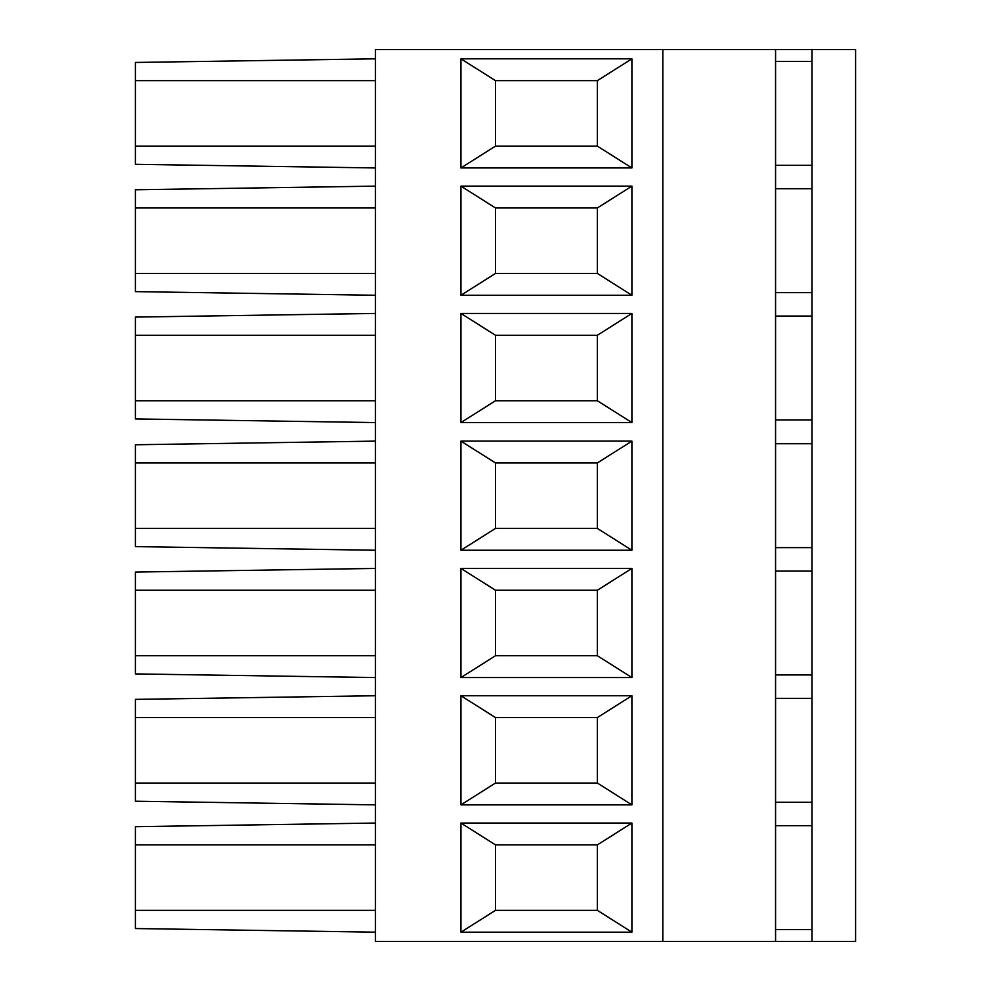 <?xml version="1.0" encoding="UTF-8"?>
<svg xmlns="http://www.w3.org/2000/svg" width="991" height="991" viewBox="0 0 991 991"><rect width="100%" height="100%" fill="white"/><g stroke="black" fill="none" stroke-linecap="round" stroke-linejoin="round"><path stroke-width="1.49" d="M375.465 273.429L135.395 273.429L135.395 189.776L375.465 186.135M135.395 273.429L135.395 291.627L375.465 295.256M375.465 207.961L135.395 207.961M662.818 941.45L375.465 941.45L375.465 49.55L662.818 49.55L662.818 941.45L811.951 941.45L811.951 49.55L855.605 49.55L855.605 941.45L811.951 941.45M811.951 49.55L662.818 49.55M597.35 400.748L597.35 335.268L631.899 313.441L631.899 422.575L597.35 400.748L495.5 400.748L460.939 422.575L460.939 313.441L631.899 313.441M375.465 400.748L135.395 400.748L135.395 418.933L375.465 422.575M135.395 400.748L135.395 317.083L375.465 313.441M375.465 335.268L135.395 335.268M375.465 146.123L135.395 146.123L135.395 62.458L375.465 58.828M375.465 80.655L135.395 80.655M135.395 146.123L135.395 164.308L375.465 167.95M811.951 698.345L775.581 698.345M811.951 674.945L775.581 674.945M375.465 550.24L135.395 546.611L135.395 444.761L375.465 441.119M375.465 528.414L135.395 528.414M597.35 462.946L631.899 441.119L631.899 550.24L460.939 550.24L460.939 441.119L495.5 462.946L495.5 528.414L597.35 528.414L597.35 462.946L495.5 462.946M631.899 550.24L597.35 528.414M495.5 528.414L460.939 550.24M460.939 568.425L495.5 590.252L495.5 655.732L460.939 677.559L460.939 568.425L631.899 568.425L631.899 677.559L597.35 655.732L597.35 590.252L495.5 590.252M597.35 590.252L631.899 568.425M375.465 568.425L135.395 572.067L135.395 590.252L375.465 590.252M811.951 571.039L775.581 571.039M811.951 547.639L775.581 547.639M597.35 717.571L631.899 695.744L631.899 804.865L460.939 804.865L460.939 695.744L495.5 717.571L495.5 783.039L597.35 783.039L597.35 717.571L495.5 717.571M460.939 695.744L631.899 695.744M375.465 695.744L135.395 699.373L135.395 717.571L375.465 717.571M495.5 655.732L597.35 655.732M631.899 677.559L460.939 677.559M375.465 655.732L135.395 655.732L135.395 673.917L375.465 677.559M135.395 655.732L135.395 590.252M597.35 910.345L597.35 844.877L631.899 823.05L631.899 932.172L597.35 910.345L495.5 910.345L460.939 932.172L460.939 823.05L495.5 844.877L495.5 910.345M375.465 910.345L135.395 910.345L135.395 826.692L375.465 823.05M375.465 844.877L135.395 844.877M135.395 910.345L135.395 928.542L375.465 932.172M375.465 804.865L135.395 801.223L135.395 717.571M375.465 783.039L135.395 783.039M631.899 804.865L597.35 783.039M495.5 783.039L460.939 804.865M811.951 825.664L775.581 825.664M811.951 802.252L775.581 802.252M811.951 929.57L775.581 929.57M631.899 932.172L460.939 932.172M597.35 844.877L495.5 844.877M460.939 823.05L631.899 823.05M811.951 419.961L775.581 419.961M811.951 443.733L775.581 443.733M631.899 422.575L460.939 422.575M460.939 441.119L631.899 441.119M375.465 462.946L135.395 462.946M597.35 335.268L495.5 335.268L495.5 400.748M597.35 273.429L597.35 207.961L631.899 186.135L631.899 295.256L597.35 273.429L495.5 273.429L460.939 295.256L460.939 186.135L495.5 207.961L495.5 273.429M460.939 313.441L495.5 335.268M811.951 316.055L775.581 316.055M811.951 292.655L775.581 292.655M631.899 295.256L460.939 295.256M811.951 188.748L775.581 188.748M775.581 49.55L775.581 941.45M460.939 186.135L631.899 186.135M631.899 167.95L460.939 167.95L460.939 58.828L631.899 58.828L631.899 167.95L597.35 146.123L597.35 80.655L631.899 58.828M460.939 58.828L495.5 80.655L495.5 146.123L597.35 146.123M495.5 146.123L460.939 167.95M597.35 80.655L495.5 80.655M597.35 207.961L495.5 207.961M811.951 165.336L775.581 165.336M811.951 61.43L775.581 61.43"/></g></svg>
